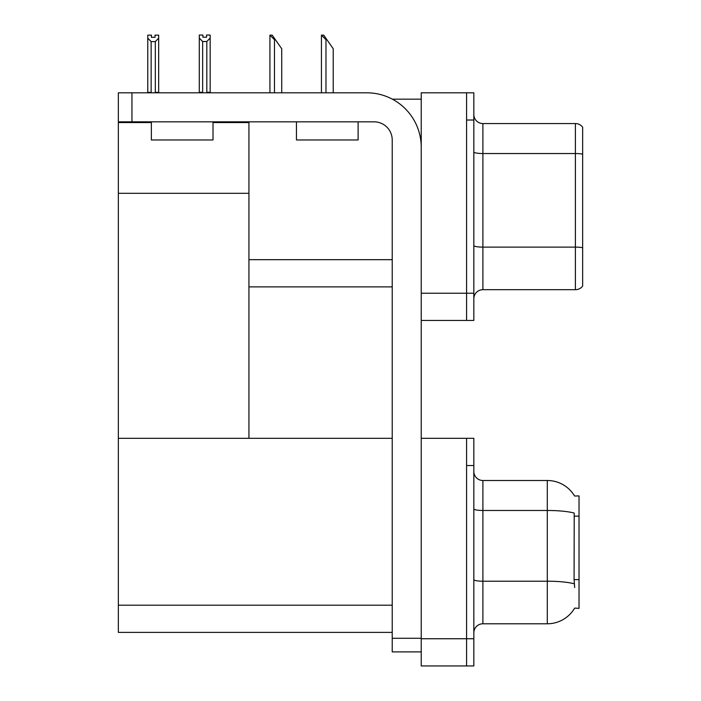 <?xml version="1.0" encoding="UTF-8"?>
<svg xmlns="http://www.w3.org/2000/svg" width="701" height="701" viewBox="0 0 701 701"><rect width="100%" height="100%" fill="white"/><g stroke="black" fill="none" stroke-linecap="round" stroke-linejoin="round"><path stroke-width="1.05" d="M392.332 99.165L421.231 99.165M392.218 259.677L248.934 259.677L248.934 193.301L118.346 193.301L118.346 92.812L131.946 92.812L131.946 121.834L374.08 121.834A18.138 18.138 0 0 1 392.218 139.972L392.218 638.287L421.231 638.287M466.577 438.327L466.577 665.95L473.832 665.95L473.832 438.327L421.231 438.327L421.231 92.812L466.577 92.812L466.577 320.436L421.231 320.436L421.231 293.228L466.577 293.228L466.577 320.436L473.832 320.436L473.832 293.228L466.577 293.228L466.577 120.02L473.832 120.02L473.832 293.228M248.934 286.884L392.218 286.884M213.016 122.561L248.934 122.561L248.934 121.834M248.934 122.561L248.934 438.327L118.346 438.327L118.346 193.301M118.346 122.561L151.355 122.561M421.231 320.436L421.231 665.95L466.577 665.95L466.577 465.534L473.832 465.534M392.218 632.398L118.346 632.398L118.346 438.327L392.218 438.327M574.575 496.028A31.738 31.738 0 0 0 547.288 480.5A31.738 31.738 0 0 1 574.575 496.028L579.026 495.914L579.026 608.363L574.671 608.091A31.738 31.738 0 0 1 547.288 623.785L482.901 623.785A9.069 9.069 0 0 0 473.832 632.854M473.832 298.766A9.069 9.069 0 0 1 482.901 289.697L575.398 289.697L575.398 123.56L482.901 123.56A9.069 9.069 0 0 1 473.832 114.491A9.069 9.069 0 0 0 482.901 123.56L482.901 289.697M582.654 127.188A9.069 9.069 0 0 0 575.398 123.56A9.069 9.069 0 0 1 582.654 127.188L582.654 286.069A9.069 9.069 0 0 1 575.398 289.697M466.577 92.812L473.832 92.812L473.832 120.02M582.654 154.798L582.654 247.751A9.069 1.577 180 0 0 575.398 247.12L482.901 247.12A9.069 1.577 0 0 1 473.832 245.552M574.671 587.508L574.084 579.631L574.215 513.071A31.738 5.512 180 0 0 547.288 510.477L547.288 480.5L482.901 480.5A9.069 9.069 0 0 1 473.832 471.431A9.069 9.069 0 0 0 482.901 480.5L482.901 623.785M321.864 35.138L323.704 35.138L326.876 39.677L325.974 39.677L321.444 35.138L321.444 92.812M333.229 92.812L333.229 48.746L326.876 39.677M270.358 35.138L272.198 35.138L275.37 39.677L274.468 39.677L269.929 35.138L269.929 92.812M281.723 92.812L281.723 48.746L275.37 39.677M206.813 41.525L202.642 41.525L199.286 38.064L199.286 35.05L202.913 35.05L202.913 37.197L206.541 37.197L206.541 35.05L210.169 35.05L210.169 38.064L206.813 41.525L206.813 92.269L210.169 92.269L210.169 92.812M210.169 92.269L210.169 38.064M202.642 41.525L202.642 92.269L199.286 92.269L199.286 92.812L199.286 38.064M202.642 92.269L202.116 92.812M206.541 37.197L202.913 37.197M155.035 37.293L151.407 37.293L155.035 37.293L155.035 35.138L158.663 35.138L158.663 92.366L155.307 92.366L155.307 41.613L151.136 41.613L151.136 92.366L150.689 92.812M151.407 37.293L151.407 35.138L147.78 35.138L147.78 92.812M158.663 38.161L155.307 41.613M151.136 41.613L147.78 38.161L147.78 92.366L151.136 92.366M158.663 92.366L158.663 92.812M421.231 651.895L392.218 651.895L392.218 638.287M421.231 147.228A54.415 54.415 0 0 0 366.825 92.812L131.946 92.812M131.946 121.834L118.346 121.834M151.355 121.834L151.355 139.972L213.016 139.972L213.016 121.834M296.453 121.834L296.453 139.972L358.115 139.972L358.115 121.834M421.231 638.742L473.832 638.742M118.346 605.191L392.218 605.191M579.026 516.146L574.084 516.146M579.026 579.631L574.084 579.631M582.654 154.167A9.069 1.577 180 0 0 575.398 153.537L482.901 153.537A9.069 1.577 0 0 1 473.832 151.959M547.288 623.785L547.288 510.477L482.901 510.477A9.069 1.577 0 0 1 473.832 508.9M574.312 583.828A31.738 5.512 180 0 0 547.288 581.208L482.901 581.208A9.069 1.577 -0 0 1 473.832 579.631M325.974 92.812L325.974 39.677M274.468 92.812L274.468 39.677"/></g></svg>
